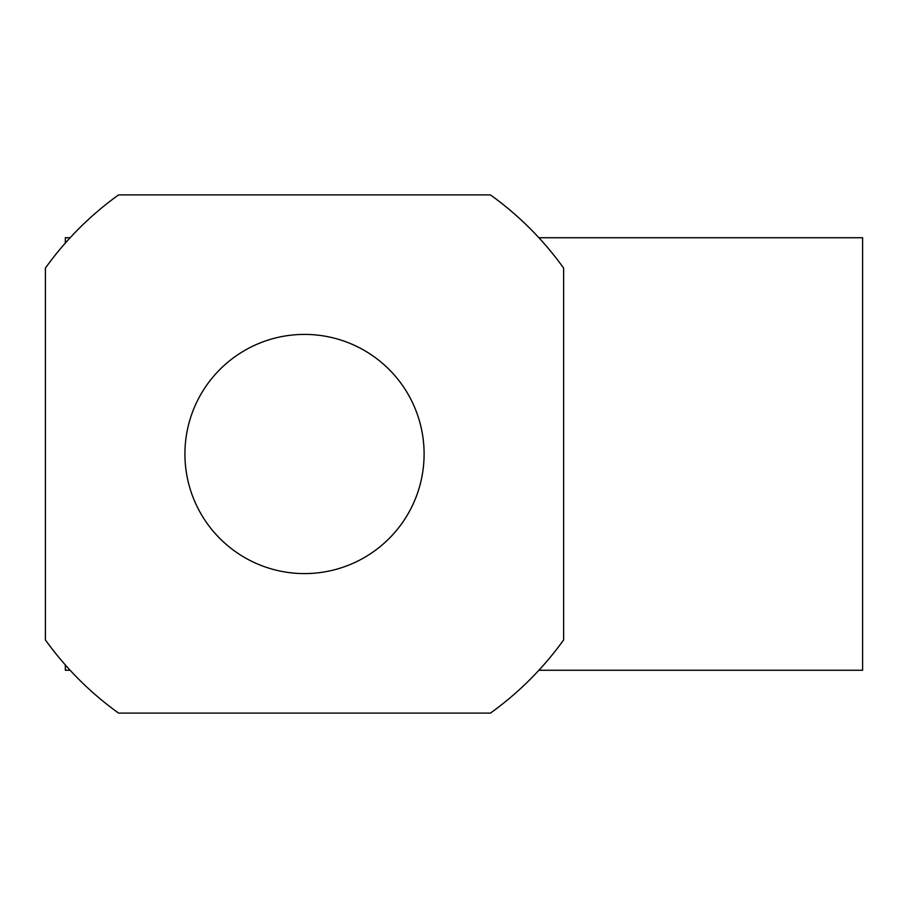 <?xml version="1.0" encoding="UTF-8"?>
<svg xmlns="http://www.w3.org/2000/svg" width="908" height="908" viewBox="0 0 908 908"><rect width="100%" height="100%" fill="white"/><g stroke="black" fill="none" stroke-linecap="round" stroke-linejoin="round"><path stroke-width="1.36" d="M538.887 670.263L862.6 670.263L862.6 237.737L538.887 237.737M70.132 237.737L65.331 237.737L65.331 243.06M70.132 670.263L65.331 670.263L65.331 664.94M184.926 454A119.595 119.595 0 0 0 304.509 573.595A119.595 119.595 0 0 0 424.104 454A119.595 119.595 0 0 0 304.509 334.405A119.595 119.595 0 0 0 184.926 454M45.4 639.913L45.4 268.087A318.912 318.912 0 0 1 118.596 194.891L490.422 194.891A318.912 318.912 0 0 1 563.63 268.087L563.63 639.913A318.912 318.912 0 0 1 490.422 713.109L118.596 713.109A318.912 318.912 0 0 1 45.4 639.913"/></g></svg>
